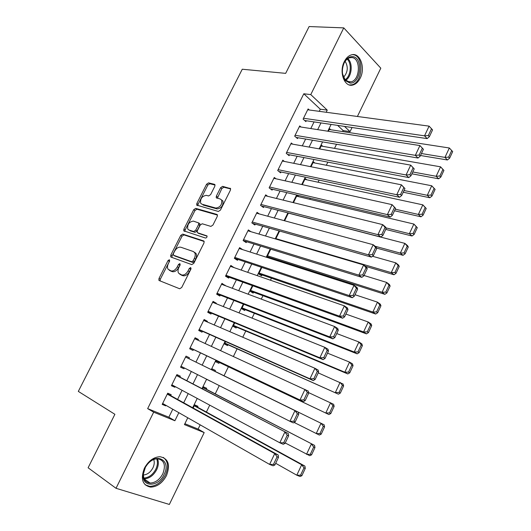 <?xml version="1.0" encoding="UTF-8"?>
<svg xmlns="http://www.w3.org/2000/svg" width="531" height="531" viewBox="0 0 531 531"><rect width="100%" height="100%" fill="white"/><g stroke="black" fill="none" stroke-linecap="round" stroke-linejoin="round"><path stroke-width="0.8" d="M169.382 259.719L168.008 260.608L159.001 278.45L158.875 280.249L159.247 280.574L179.67 288.764L181.708 287.497L190.934 269.058L190.709 267.544L189.282 268.447L188.093 270.823C186.182 274.089 184.018 275.463 181.589 274.932L178.522 273.113C177.732 271.553 177.865 269.648 178.92 267.405L180.095 265.062L179.89 263.575L178.489 264.471L177.314 266.808C175.429 270.027 173.312 271.381 170.949 270.876L167.995 269.137C167.212 267.604 167.345 265.726 168.4 263.489L169.568 261.179L169.382 259.719M169.708 260.827L160.316 279.193L160.17 280.945M191.1 268.573L189.401 271.6L188.093 270.823M180.248 264.644L178.622 267.578L177.314 266.808M360.21 78.15C358.339 81.86 355.929 84.144 352.969 84.993C344.646 87.774 338.672 72.189 344.3 61.616C346.139 57.998 348.495 55.748 351.356 54.879C359.952 51.965 365.759 67.756 360.21 78.15M166.482 475.59C162.413 483.031 157.116 486.874 150.592 487.119C142.441 485.268 140.376 478.955 144.405 468.183C148.454 460.868 153.651 457.045 159.99 456.713C168.367 458.479 170.524 464.771 166.482 475.59M214.816 186.275L214.962 184.735L214.464 184.33L208.564 182.87L206.586 184.211L196.835 203.526L196.689 205.112L218.367 211.464L220.431 210.11L230.408 190.171L230.554 188.618L222.615 186.348L220.584 187.715L216.356 196.118L216.217 197.691L220.352 199.065L221.719 200.194C222.111 204.78 220.146 207.402 215.838 208.059L201.86 204.176L200.605 203.141C200.187 198.667 202.092 196.072 206.307 195.348L208.61 195.959L210.615 194.611L214.816 186.275M184.874 423.711L198.116 429.081L204.189 432.586L169.356 504.45L116.017 488.294L88.106 467.771L114.888 414.306L78.316 391.393L242.262 69.229L285.671 73.358L309.115 26.55L343.769 27.884L380.807 68.187L357.403 116.475M116.017 488.294L153.671 412.175L174.891 420.744L178.841 412.687M319.257 111.337L320.306 109.207L303.805 93.775L147.651 408.624L153.671 412.175M303.805 93.775L310.774 94.591L343.769 27.884M182.71 234.098L180.739 235.392L170.816 255.046L170.683 256.778L171.088 257.117L191.764 264.611L193.808 263.316L203.964 243.012L204.096 241.313L203.625 240.908L182.71 234.098L183.985 234.901L182.02 236.189L172.11 255.816L171.918 257.422M183.879 229.173L193.722 209.692L195.693 208.371L216.88 214.424L217.385 214.849L217.245 216.475L212.944 225.064L210.887 226.405L202.205 223.763L200.18 225.091L197.353 230.726L197.213 232.392L197.671 232.784L207.017 235.923C207.143 237.171 206.632 237.875 205.484 238.034L183.746 230.826L183.879 229.173L185.153 229.983L194.97 210.528L193.722 209.692M270.08 258.424L270.412 257.747M261.836 267.432L258.67 273.916L261.604 275.801L262.022 274.939M252.869 285.797L250.187 291.28L253.161 293.105L253.586 292.236M243.842 304.276L241.651 308.75L244.672 310.509L245.096 309.639M234.755 322.875L233.069 326.319L236.129 328.012L236.56 327.136M225.615 341.586L224.44 343.988L227.54 345.621L227.972 344.738M216.416 360.416L215.752 361.77L218.898 363.337L219.336 362.447M210.263 381.052L207.063 379.565M214.995 371.342L215.427 370.452L212.267 368.912L211.796 369.875M206.28 389.21L206.718 388.314L203.506 386.84L202.51 388.884M170.736 395.622L171.194 394.692L167.723 393.186L162.187 404.396L165.685 405.857L165.944 405.332M179.87 377.096L180.328 376.174L176.903 374.601L171.4 385.738L174.852 387.272L175.184 386.595M188.95 358.69L189.401 357.768L186.029 356.128L180.56 367.2L183.965 368.799L184.37 367.97M198.043 340.245L198.421 339.482L195.096 337.769L189.66 348.767L193.018 350.44L193.47 349.524M207.09 321.905L207.389 321.301L204.11 319.516L198.707 330.455L202.012 332.194L202.464 331.284M216.084 303.672L216.303 303.228L213.07 301.382L207.701 312.248L210.96 314.06L211.404 313.157M225.018 285.559L221.971 283.355L216.635 294.161L219.847 296.032L220.292 295.136M194.89 253.028L195.952 253.393M233.899 267.551L230.819 265.44L225.516 276.173L228.688 278.118L229.126 277.222M242.647 249.63L239.614 247.625L234.344 258.298L237.47 260.309L237.908 259.42M250.917 231.689L248.362 229.923L243.118 240.536L246.198 242.607L246.636 241.724M259.254 213.92L257.05 212.327L251.84 222.874L254.88 225.011L255.311 224.135M267.617 196.291L265.692 194.837L260.515 205.318L263.509 207.521L263.934 206.645M275.987 178.794L274.275 177.454L269.131 187.874L272.084 190.131L272.509 189.268M284.344 161.424L282.811 160.17L277.7 170.524L280.607 172.847L281.032 171.984M292.681 144.166L291.3 142.985L286.216 153.286L289.083 155.669L289.501 154.813M300.991 127.022L299.736 125.907L294.678 136.142L297.506 138.584L297.924 137.735M147.651 408.624L168.838 417.213L172.767 409.228M177.593 399.412L182.08 390.298M186.793 380.7L191.326 371.481M195.939 362.109L200.486 352.856M205.099 343.484L209.546 334.437M214.205 324.965L218.546 316.131M223.259 306.553L227.5 297.931M232.253 288.26L236.395 279.844M241.193 270.08L245.229 261.869M250.081 252.013L254.017 244.008M258.909 234.052L262.752 226.246M267.69 216.203L271.427 208.597M276.419 198.455L280.056 191.047M285.087 180.825L288.638 173.61M293.709 163.296L297.161 156.273M302.278 145.872L305.637 139.036M310.794 128.548L314.06 121.911M309.268 109.99L308.119 108.928L303.095 119.103L305.876 121.606L306.294 120.763M198.116 429.081L200.174 424.84M206.386 412.049L209.738 405.153M215.234 393.856L219.25 385.592M224.022 375.762L228.403 366.762M233.394 356.487L237.111 348.834M242.747 337.238L245.773 331.012M252.039 318.115L254.382 313.297M261.279 299.112L262.938 295.687M270.452 280.229L271.447 278.184M279.571 261.464L279.903 260.781M309.779 199.304L310.316 198.202M318.076 182.226L319.104 180.109M326.333 165.247L327.846 162.128M334.53 148.368L336.528 144.259M342.687 131.588L343.172 130.586L337.616 125.389M197.512 407.184L197.95 406.281L194.698 404.874L193.165 408.014M210.21 381.158L207.11 379.459M269.403 258.205L267.1 256.659L270.75 249.178M279.611 231.038L275.722 239.01M288.419 213.011L284.629 220.777M298.774 196.689L297.055 195.342L293.477 202.656M306.805 179.79L305.265 178.535L302.272 184.649M314.817 163.004L313.423 161.822L311.02 166.754M322.808 146.324L321.54 145.209L319.708 148.965M330.767 129.75L329.612 128.688L328.344 131.29M352.053 127.52L350.055 131.635L344.513 126.405M343.172 130.586L350.055 131.635M187.775 417.778L184.436 424.608L204.189 432.586M331.105 124.427L327.793 131.203M322.563 141.903L319.158 148.866M313.974 159.479L310.476 166.648M305.332 177.168L301.734 184.529M296.637 194.97L292.946 202.53M287.888 212.871L284.098 220.637M279.087 230.892L275.197 238.857M270.233 249.019L266.237 257.19M261.318 267.259L257.223 275.642M252.351 285.612L248.15 294.207M243.324 304.077L239.023 312.885M234.251 322.662L229.837 331.689M225.111 341.36L220.597 350.606M215.918 360.177L211.298 369.636M206.619 379.207L202.019 388.632M197.227 398.429L192.673 407.748M326.193 112.267L327.242 110.123L310.774 94.591M183.699 402.783L188.213 393.59M192.959 383.913L197.519 374.614M202.158 365.155L206.732 355.823M211.371 346.365L215.851 337.238M220.538 327.687L224.905 318.773M229.644 309.122L233.905 300.42M238.691 290.669L242.853 282.18M247.685 272.33L251.747 264.053M256.626 254.11L260.582 246.032M265.507 235.996L269.363 228.124M274.335 217.995L278.098 210.329M283.109 200.107L286.773 192.634M291.831 182.325L295.395 175.051M300.5 164.65L303.971 157.574M309.115 147.087L312.493 140.197M317.677 129.624L320.963 122.926M168.838 417.213L174.891 420.744M320.306 109.207L327.242 110.123M165.685 405.857L162.393 403.978M174.852 387.272L171.533 385.479M183.965 368.799L180.606 367.1M198.421 339.482L195.023 337.922M207.389 321.301L203.957 319.828M216.303 303.228L212.838 301.84M225.157 285.266L221.666 283.966M233.965 267.418L230.447 266.197M169.907 270.604L169.263 270.233M178.622 267.578C176.737 270.79 174.619 272.144 172.263 271.633L170.57 270.989M180.46 274.627L179.85 274.268M189.401 271.6C187.496 274.859 185.326 276.226 182.903 275.695L181.164 275.031M204.176 241.486L183.985 234.901M173.312 253.765L173.504 255.219L191.671 261.73L193.098 260.821L194.346 258.331C195.375 256.148 195.514 254.289 194.764 252.769L193.324 251.528L180.852 247.234C178.489 246.802 176.385 248.169 174.533 251.336L173.312 253.765M174.626 255.889L173.504 255.219M194.611 252.325L196.058 253.566C196.802 255.086 196.669 256.938 195.647 259.121L194.399 261.61L192.972 262.52L174.799 255.995M217.478 215.095L196.941 209.214L194.97 210.528M198.601 233.381L207.103 236.195M193.397 221.095C189.136 221.772 187.244 224.407 187.728 229.007L188.903 229.996L193.715 231.523L195.72 230.208L198.548 224.586L198.687 222.947L193.397 221.095M189.301 230.248L188.903 229.996M199.251 223.319L199.948 223.777L199.809 225.416L196.988 231.031L194.983 232.339L190.178 230.812M185.153 229.983L184.927 231.436M221.586 199.935L222.954 201.063C223.352 205.65 221.394 208.271 217.086 208.922L203.101 205.026M230.646 188.923L223.843 187.237L221.805 188.598L217.352 198.275M215.062 185.053L209.791 183.746L207.807 185.087L198.076 204.369L197.837 205.683M301.873 475.703L305.279 468.388L303.984 467.857L300.573 475.185L301.873 475.703L300.061 476.499L296.802 475.205L275.689 463.291M194.26 405.777L301.674 464.751L304.907 466.085L194.406 405.478M300.573 475.185L296.802 475.205L301.674 464.751L303.984 467.857M305.279 468.388L304.907 466.085M167.265 394.121L274.719 453.58L278.204 455.027L167.424 393.79M274.912 464.944L273.126 465.806L269.615 464.419L274.719 453.58L277.082 456.793L273.505 464.386L274.912 464.944L278.476 457.364L277.082 456.793M162.652 403.46L269.615 464.419L273.505 464.386M278.204 455.027L278.476 457.364M164.079 474.468C158.49 487.159 141.77 487.597 143.138 474.601L145.434 467.18C153.758 451.33 172.256 459.083 164.079 474.468M145.109 467.891L143.41 473.951C143.33 479.453 145.554 482.487 150.094 483.037C155.304 482.838 159.539 479.772 162.791 473.838C166.024 465.189 164.298 460.158 157.607 458.731C152.835 458.917 148.806 461.704 145.527 467.094L145.109 467.891M153.705 459.481C154.627 461.977 154.368 464.771 152.921 467.857C150.512 472.278 147.333 474.654 143.377 474.986M145.142 484.803L149.682 486.363C156.16 486.124 161.424 482.307 165.46 474.933C168.818 467.014 168.101 461.173 163.296 457.417M349.942 83.048L345.389 80.639C341.765 75.508 341.42 69.448 344.36 62.466C346.537 58.456 349.252 56.512 352.498 56.631C363.649 57.063 360.921 84.316 349.942 83.048M342.561 73.982L345.117 79.776L349.332 82.013L351.044 81.84C360.323 80.075 361.014 57.806 351.688 57.567L349.737 57.753C347.486 58.43 345.635 60.169 344.161 62.963L343.517 64.404M349.451 84.967L351.841 84.781C363.33 82.624 364.253 55.025 352.684 54.66M345.157 61.304C348.409 66.972 347.871 72.296 343.55 77.28M311.584 454.841L314.963 447.573L313.695 447.009L310.303 454.29L311.584 454.841L309.739 455.711L285.253 442.967M203.068 387.736L314.558 445.37L203.147 387.584M310.303 454.29L306.533 454.324L311.378 443.936L313.695 447.009M314.963 447.573L314.558 445.37M321.222 434.126L324.58 426.904L323.333 426.3L319.967 433.535L321.222 434.126L319.357 435.062L294.128 422.457M211.829 369.802L324.136 424.787L211.836 369.795M319.967 433.535L316.204 433.588L321.016 423.267L323.333 426.3M324.58 426.904L324.136 424.787M216.157 360.941L328.901 414.545L216.19 360.881M308.577 392.588L333.654 404.343L334.132 406.374L332.904 405.737L329.565 412.919L330.8 413.543L334.132 406.374M329.565 412.919L325.808 412.985L330.581 402.744L332.904 405.737M330.8 413.543L328.901 414.545M224.772 343.311L338.386 394.175L224.872 343.106M318.228 372.875L343.106 384.039L343.623 385.984L342.415 385.307L339.097 392.442L340.311 393.106L343.623 385.984M339.097 392.442L335.346 392.528L340.086 382.353L342.415 385.307M340.311 393.106L338.386 394.175M176.445 375.523L288.3 433.568L176.531 375.357M285.074 443.339L283.262 444.281L279.81 442.788L284.881 432.035L287.244 435.201L283.7 442.741L285.074 443.339L288.618 435.812L287.244 435.201M171.865 384.809L279.81 442.788L283.7 442.741M288.3 433.568L288.618 435.812M185.571 357.044L298.329 412.262L185.578 357.038M295.17 421.88L293.324 422.895L289.933 421.315L294.97 410.629L297.34 413.762L293.816 421.249L295.17 421.88L298.688 414.412L297.34 413.762M181.018 366.271L289.933 421.315L293.816 421.249M298.329 412.262L298.688 414.412M194.645 338.678L308.292 391.108L308.684 393.159L307.363 392.469L303.865 399.903L305.192 400.58L308.684 393.159M190.085 347.918L303.32 401.668L299.988 399.989L304.986 389.382L307.363 392.469M190.118 347.851L299.988 399.989L303.865 399.903M303.32 401.668L305.192 400.58M203.658 320.425L314.936 368.282L318.182 370.1L318.613 372.058L317.319 371.335L313.841 378.716L315.149 379.426L318.613 372.058M199.052 329.764L313.244 380.581L309.971 378.815L314.936 368.282L317.319 371.335M199.158 329.539L309.971 378.815L313.841 378.716M313.244 380.581L315.149 379.426M233.335 325.782L347.812 373.937L344.818 372.204L233.501 325.437M327.514 353.142L349.531 362.096L352.498 363.868L353.049 365.726L351.861 365.023L348.562 372.105L349.756 372.802L353.049 365.726M348.562 372.105L344.818 372.204L349.531 362.096L351.861 365.023M349.756 372.802L347.812 373.937M212.619 302.285L324.813 347.327L328.005 349.232L328.477 351.097L327.202 350.341L323.751 357.668L325.032 358.418L328.477 351.097M207.96 311.724L323.1 359.646L319.881 357.788L324.813 347.327L327.202 350.341M208.145 311.345L319.881 357.788L323.751 357.668M323.1 359.646L325.032 358.418M241.844 308.352L357.164 353.838L354.223 352.02L242.083 307.874M336.74 333.541L358.91 341.977L361.823 343.836L362.407 345.608L361.239 344.865L357.967 351.907L359.142 352.63L362.407 345.608M357.967 351.907L354.223 352.02L358.91 341.977L361.239 344.865M359.142 352.63L357.164 353.838M221.527 284.251L334.623 326.525L337.756 328.516L338.267 330.289L337.012 329.492L333.587 336.773L334.849 337.557L338.267 330.289M216.821 293.782L332.891 338.858L329.724 336.906L334.623 326.525L337.012 329.492M217.079 293.258L329.724 336.906L333.587 336.773M332.891 338.858L334.849 337.557M250.307 291.028L366.463 333.866L363.576 331.975L250.612 290.411M345.9 314.067L368.222 321.998L371.089 323.937L371.707 325.622L370.565 324.846L367.306 331.842L368.461 332.598L371.707 325.622M367.306 331.842L363.576 331.975L368.222 321.998L370.565 324.846M368.461 332.598L366.463 333.866M230.381 266.33L344.367 305.856L347.44 307.94L347.991 309.626L346.756 308.796L343.358 316.025L344.592 316.841L347.991 309.626M225.622 275.961L342.608 318.208L339.501 316.171L344.367 305.856L346.756 308.796M225.96 275.277L339.501 316.171L343.358 316.025M342.608 318.208L344.592 316.841M258.723 273.804L375.696 314.033L372.855 312.055L259.088 273.053M355.007 294.718L377.475 302.146L380.289 304.163L380.946 305.77L379.818 304.967L376.585 311.909L377.72 312.706L380.946 305.77M376.585 311.909L372.855 312.055L377.475 302.146L379.818 304.967M377.72 312.706L375.696 314.033M239.176 248.515L354.038 285.339L357.064 287.51L357.648 289.103L356.44 288.24L353.055 295.415L354.277 296.271L357.648 289.103M234.377 258.239L352.259 297.705L349.212 295.581L354.038 285.339L356.44 288.24M234.788 257.409L349.212 295.581L353.055 295.415M352.259 297.705L354.277 296.271M267.186 256.712L384.869 294.327L382.081 292.269L267.518 255.796M364.047 275.496L386.668 282.432L389.429 284.53L390.119 286.05L389.017 285.213L385.805 292.11L386.913 292.939L390.119 286.05M385.805 292.11L382.081 292.269L386.668 282.432L389.017 285.213M386.913 292.939L384.869 294.327M247.924 230.806L363.649 264.962L366.616 267.212L367.24 268.719L366.051 267.823L362.693 274.952L363.888 275.841L367.24 268.719M243.404 240.722L361.85 277.341L358.85 275.131L363.649 264.962L366.051 267.823M243.556 239.647L358.85 275.131L362.693 274.952M361.85 277.341L363.888 275.841M365.414 266.303L393.982 274.759L391.241 272.622L275.901 238.638M372.51 256.254L395.801 262.845L398.515 265.015L399.232 266.462L398.15 265.593L394.958 272.443L396.053 273.299L399.232 266.462M394.958 272.443L391.241 272.622L395.801 262.845L398.15 265.593M396.053 273.299L393.982 274.759M256.619 213.21L373.187 244.718L376.107 247.054L376.764 248.481L375.596 247.546L372.264 254.628L373.439 255.55L376.764 248.481M252.49 223.332L371.368 257.117L368.428 254.82L373.187 244.718L375.596 247.546M252.278 221.991L368.428 254.82L372.264 254.628M371.368 257.117L373.439 255.55M376.585 248.09L403.029 255.311L400.341 253.095L375.085 246.245M288.379 213.09L404.868 243.384L407.536 245.641L408.293 247.001L407.224 246.099L404.051 252.909L405.126 253.798L408.293 247.001M404.051 252.909L400.341 253.095L404.868 243.384L407.224 246.099M405.126 253.798L403.029 255.311M265.261 195.713L382.665 224.62L385.526 227.036L386.223 228.376L385.075 227.407L381.762 234.443L382.917 235.399L386.223 228.376M261.431 205.995L380.827 237.032L377.933 234.649L382.665 224.62L385.075 227.407M260.947 204.448L377.933 234.649L381.762 234.443M380.827 237.032L382.917 235.399M385.732 229.412L412.023 235.996L409.381 233.7L385.964 227.879M296.643 196.185L413.881 224.055L417.286 227.666L416.238 226.737L413.091 233.501L414.14 234.417L417.286 227.666M413.091 233.501L409.381 233.7L413.881 224.055L416.238 226.737M414.14 234.417L412.023 235.996M273.85 178.316L392.077 204.654L395.615 208.411L394.493 207.409L391.201 214.391L392.336 215.38L395.615 208.411M270.252 188.731L390.219 217.079L387.378 214.617L392.077 204.654L394.493 207.409M269.562 186.998L387.378 214.617L391.201 214.391M390.219 217.079L392.336 215.38M282.386 161.032L401.423 184.828L404.947 188.578L403.845 187.549L400.58 194.485L401.688 195.501L404.947 188.578M278.981 171.546L399.544 197.266L396.757 194.724L401.423 184.828L403.845 187.549M278.125 169.661L396.757 194.724L400.58 194.485M399.544 197.266L401.688 195.501M290.875 143.841L410.709 165.134L414.213 168.878L413.131 167.816L409.886 174.706L410.981 175.761L414.213 168.878M287.616 154.448L408.81 177.586L406.076 174.965L410.709 165.134L413.131 167.816M286.64 152.424L406.076 174.965L409.886 174.706M408.81 177.586L410.981 175.761M394.513 210.761L420.957 216.801L418.362 214.438L395.25 209.194M304.854 179.372L422.829 204.853L426.22 208.464L425.192 207.502L422.065 214.219L423.101 215.168L426.22 208.464M422.065 214.219L418.362 214.438L422.829 204.853L425.192 207.502M423.101 215.168L420.957 216.801M403.228 192.229L429.831 197.738L427.282 195.295L404.031 190.523M313.018 162.659L431.723 185.77L435.101 189.381L434.092 188.392L430.98 195.063L432.002 196.045L435.101 189.381M430.98 195.063L427.282 195.295L431.723 185.77L434.092 188.392M432.002 196.045L429.831 197.738M411.897 173.81L438.652 178.794L436.15 176.279L412.76 171.971M321.136 146.038L440.557 166.82L443.916 170.424L442.927 169.402L439.841 176.033L440.836 177.042L443.916 170.424M439.841 176.033L436.15 176.279L440.557 166.82L442.927 169.402M440.836 177.042L438.652 178.794M299.311 126.763L419.935 145.567L423.419 149.317L422.357 148.222L419.138 155.065L420.207 156.147L423.419 149.317M296.179 137.443L418.01 158.032L415.328 155.337L419.935 145.567L422.357 148.222M295.103 135.292L415.328 155.337L419.138 155.065M418.01 158.032L420.207 156.147M420.506 155.51L447.414 159.977L444.958 157.388L421.435 153.532M329.207 129.511L449.339 147.99L451.708 150.538L448.642 157.13L449.624 158.172L452.684 151.594L451.708 150.538M448.642 157.13L444.958 157.388L449.339 147.99M449.624 158.172L447.414 159.977M307.701 109.778L429.094 126.139L424.521 135.836L427.156 138.618L429.373 136.673L432.566 129.883L431.524 128.754L428.318 135.558L429.373 136.673M304.668 120.517L427.156 138.618M303.513 118.254L424.521 135.836L428.318 135.558M431.524 128.754L429.094 126.139M169.309 261.371L168.008 260.608M190.589 269.224L189.282 268.447M179.797 265.241L178.489 264.471M172.263 271.633L170.949 270.876M182.903 275.695L181.589 274.932M160.316 279.193L159.001 278.45M203.964 241.127L203.625 240.908M172.11 255.816L170.816 255.046M182.02 236.189L180.739 235.392M192.972 262.52L191.671 261.73M194.399 261.61L193.098 260.821M195.647 259.121L194.346 258.331M196.941 209.214L195.693 208.371M217.298 214.71L216.88 214.424M198.946 233.6L197.671 232.784M194.983 232.339L193.715 231.523M196.988 231.031L195.72 230.208M199.809 225.416L198.548 224.586M217.086 208.922L215.838 208.059M217.597 196.988L216.356 196.118M221.805 188.598L220.584 187.715M223.843 187.237L222.615 186.348M230.507 188.538L230.023 188.186M198.076 204.369L196.835 203.526M207.807 185.087L206.586 184.211M209.791 183.746L208.564 182.87M214.922 184.655L214.464 184.33M157.495 458.724C158.842 461.957 158.563 465.627 156.652 469.743C153.459 475.557 149.291 478.59 144.127 478.829M143.841 478.039C148.773 477.734 152.755 474.807 155.789 469.258C157.607 465.362 157.899 461.857 156.665 458.757M347.818 58.642C353.248 63.116 351.821 76.895 345.635 80.314M345.09 79.75C350.825 76.285 352.139 63.547 347.168 59.114M352.969 84.993L351.555 84.847M159.984 280.872L158.875 280.249M171.54 257.283L170.683 256.778M196.058 253.566L194.764 252.769M199.948 223.777L198.687 222.947M184.456 231.284L183.746 230.826M222.954 201.063L221.719 200.194M216.854 198.136L216.217 197.691M197.313 205.537L196.689 205.112M143.41 473.951L143.138 474.601M144.18 478.942L150.094 483.037M345.117 79.776L345.389 80.639M344.161 62.963L344.36 62.466M347.281 81.469L351.044 81.84"/></g></svg>
